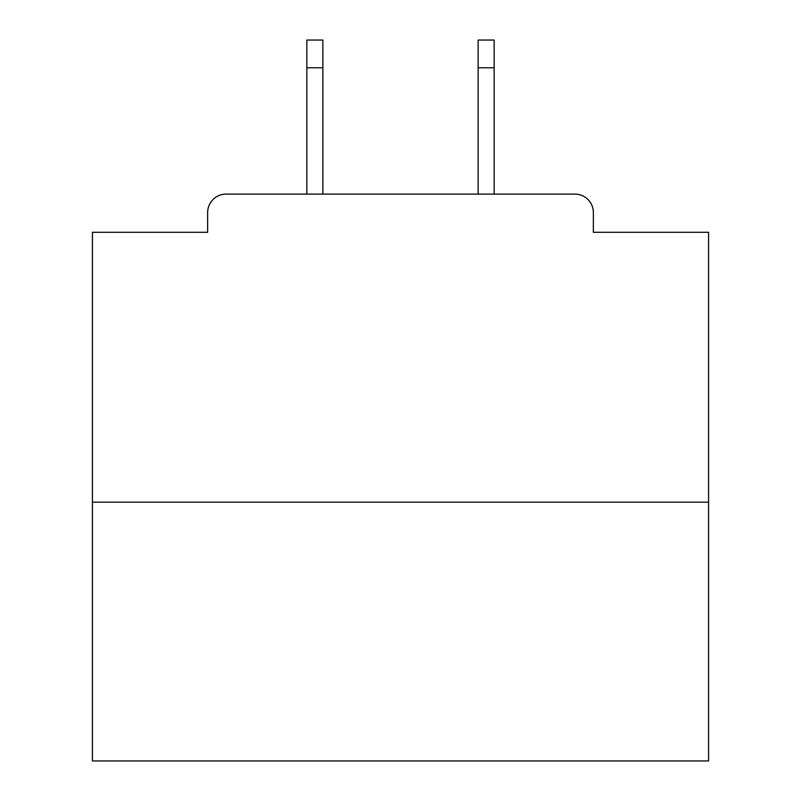 <?xml version="1.0" encoding="UTF-8"?>
<svg xmlns="http://www.w3.org/2000/svg" width="801" height="801" viewBox="0 0 801 801"><rect width="100%" height="100%" fill="white"/><g stroke="black" fill="none" stroke-linecap="round" stroke-linejoin="round"><path stroke-width="1.2" d="M593.361 232.29L593.361 212.575L593.361 232.29L708.575 232.29L708.575 760.95L92.425 760.95L92.425 232.29L207.639 232.29L207.639 212.575L207.639 232.29M708.575 502.167L92.425 502.167M593.361 212.575A18.483 18.483 0 0 0 574.868 194.092L226.132 194.092A18.483 18.483 0 0 0 207.639 212.575M574.868 194.092L494.157 194.092L494.157 67.775L478.137 67.775L478.137 40.05L494.157 40.05L494.157 67.775M306.843 67.775L306.843 40.05L322.863 40.05L322.863 67.775L306.843 67.775L306.843 194.092L226.132 194.092M322.863 67.775L322.863 194.092M478.137 194.092L478.137 67.775"/></g></svg>
